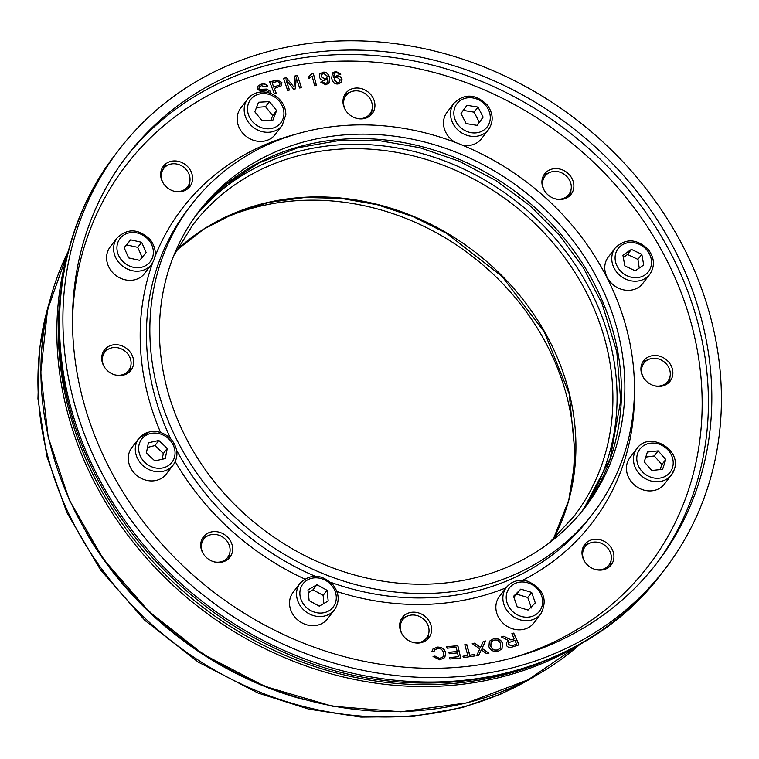 <?xml version="1.0" encoding="UTF-8"?>
<svg xmlns="http://www.w3.org/2000/svg" width="759" height="759" viewBox="0 0 759 759"><rect width="100%" height="100%" fill="white"/><g stroke="black" fill="none" stroke-linecap="round" stroke-linejoin="round"><path stroke-width="1.14" d="M60.492 293.989A340.848 299.264 37.5 0 0 202.255 606.811A340.848 299.264 37.5 0 0 541.148 662.598M582.096 550.911A15.038 13.207 -142.5 0 1 583.111 549.336L585.056 546.803A15.038 13.207 37.5 0 0 584.686 561.613M594.714 569.307A15.038 13.207 37.5 0 0 608.917 565.104L606.972 567.637A15.038 13.207 -142.5 0 1 605.72 569.022M641.023 367.176A15.038 13.207 -142.5 0 1 642.038 365.61L643.983 363.068A15.038 13.207 37.5 0 0 643.613 377.887M653.641 385.572A15.038 13.207 37.5 0 0 662.778 385.183A15.038 13.207 37.5 0 0 667.854 381.369L665.899 383.912A15.038 13.207 -142.5 0 1 664.647 385.297M554.639 198.668A15.038 13.207 37.5 0 0 568.852 194.465L566.897 197.008A15.038 13.207 -142.5 0 1 565.654 198.393M542.021 180.272A15.038 13.207 -142.5 0 1 543.036 178.707L544.981 176.173A15.038 13.207 37.5 0 0 544.611 190.983M355.705 118.081A15.038 13.207 37.5 0 0 369.908 113.878L367.963 116.421A15.038 13.207 -142.5 0 1 366.711 117.806M343.087 99.685A15.038 13.207 -142.5 0 1 344.102 98.12L346.047 95.587A15.038 13.207 37.5 0 0 345.677 110.397M173.365 191.021A15.038 13.207 37.5 0 0 187.577 186.818L185.632 189.352A15.038 13.207 -142.5 0 1 184.38 190.737M160.747 172.625A15.038 13.207 -142.5 0 1 161.762 171.05L163.707 168.517A15.038 13.207 37.5 0 0 163.337 183.327M114.438 374.747A15.038 13.207 37.5 0 0 128.65 370.544L126.696 373.086A15.038 13.207 -142.5 0 1 125.453 374.472M101.82 356.351A15.038 13.207 -142.5 0 1 102.835 354.785L104.78 352.242A15.038 13.207 37.5 0 0 104.41 367.062M200.822 543.254A15.038 13.207 -142.5 0 1 201.837 541.689L203.782 539.146A15.038 13.207 37.5 0 0 201.922 542.713A15.038 13.207 37.5 0 0 203.412 553.956M213.44 561.651A15.038 13.207 37.5 0 0 227.653 557.448L225.698 559.99A15.038 13.207 -142.5 0 1 224.446 561.375M399.756 623.841A15.038 13.207 -142.5 0 1 400.771 622.276L402.716 619.733A15.038 13.207 37.5 0 0 402.004 633.945A15.038 13.207 37.5 0 0 402.346 634.543M412.374 642.237A15.038 13.207 37.5 0 0 426.586 638.034L424.642 640.577A15.038 13.207 -142.5 0 1 423.389 641.962M68.832 249.227A340.848 299.264 37.5 0 0 200.803 608.727A340.848 299.264 37.5 0 0 582.238 642.92M426.586 638.034A15.038 13.207 37.5 0 0 422.687 618.405A15.038 13.207 37.5 0 0 402.716 619.733M227.653 557.448A15.038 13.207 37.5 0 0 223.753 537.818A15.038 13.207 37.5 0 0 203.782 539.146M128.65 370.544A15.038 13.207 37.5 0 0 127.36 353.4A15.038 13.207 37.5 0 0 109.846 348.438A15.038 13.207 37.5 0 0 104.78 352.242M187.577 186.818A15.038 13.207 37.5 0 0 179.731 164.931A15.038 13.207 37.5 0 0 163.707 168.517M369.908 113.878A15.038 13.207 37.5 0 0 370.62 99.676A15.038 13.207 37.5 0 0 346.047 95.587M568.852 194.465A15.038 13.207 37.5 0 0 570.711 190.907A15.038 13.207 37.5 0 0 563.045 173.574A15.038 13.207 37.5 0 0 544.981 176.173M667.854 381.369A15.038 13.207 37.5 0 0 663.954 361.739A15.038 13.207 37.5 0 0 643.983 363.068M608.917 565.104A15.038 13.207 37.5 0 0 605.018 545.474A15.038 13.207 37.5 0 0 585.056 546.803M337.755 82.74L339.719 81.773L340.108 79.733L336.692 77.105L334.529 78.12L334.15 79.904L337.66 82.864L339.671 81.83M334.482 78.186L334.055 80.037L337.66 82.864M332.319 73.073L335.876 71.488L340.658 74.268M334.577 73.082L333.448 77.56L336.825 75.748C339.577 75.777 341.303 77.048 341.996 79.553L341.332 82.475L338.002 83.974C334.738 84.258 332.641 82.342 331.711 78.224L332.414 72.949L335.971 71.365L340.8 74.249L338.969 74.458L338.04 73.177L336.076 72.608L333.941 73.727M333.675 77.228L336.73 75.872C339.482 75.909 341.208 77.171 341.901 79.676L341.284 82.532M334.482 73.215L333.353 77.684M323.666 73.414L321.655 74.477L321.256 76.631L324.824 79.031L326.816 78.054L327.148 76.014L323.666 73.414M321.607 74.534L321.161 76.763L324.729 79.154L326.759 78.12M322.547 81.792L325.45 83.537L327.499 82.513L327.897 78.471L324.681 80.397C321.92 80.492 320.156 79.278 319.359 76.744L319.909 73.784L323.163 72.19C326.389 71.782 328.533 73.623 329.605 77.703L329.064 83.139L325.677 84.78L320.801 82.076L322.547 81.792L325.355 83.661L327.452 82.579M319.862 73.851L323.068 72.314C326.285 71.915 328.438 73.756 329.51 77.835L329.017 83.205M320.839 82.181L322.452 81.925M294.056 87.247L294.843 76.014L297.424 75.502L301.494 87.617L299.634 87.997L296.228 77.845L295.403 88.841L293.667 89.192L286.01 79.714L289.473 90.036L287.614 90.406L283.543 78.281L286.437 77.703L294.056 87.247L286.437 77.703M286.01 79.714L289.34 90.055M296.228 77.845L295.308 88.86M297.424 75.502L301.361 87.646M294.843 76.128L297.329 75.625M283.581 78.386L286.342 77.826M272.101 82.769L273.79 87.048L279.796 84.894L279.967 83.035L277.538 81.469L272.101 82.769L273.695 87.171L279.748 84.951M277.244 79.999L281.893 82.475L281.57 85.663L274.35 88.461L276.267 93.319L274.388 93.812L269.663 81.839L277.244 79.999L281.798 82.608L281.513 85.72M274.35 88.461L276.134 93.357M269.692 81.934L277.139 80.122M259.255 86.962L258.961 88.585L259.976 89.467L266.551 89.201L270.223 91.327L270.384 93.3M268.724 92.759L268.591 91.905L266.219 90.757L260.451 91.071L257.32 89.126L257.68 86.241L260.764 84.315C264.094 83.376 266.371 84.002 267.585 86.184L265.868 86.868L261.466 85.672L259.303 86.896L259.056 88.452L260.071 89.334L266.646 89.078L270.318 91.203L270.441 93.319M257.633 86.308L260.669 84.448C263.999 83.509 266.276 84.126 267.491 86.317M313.268 73.196L316.465 85.511L314.643 85.739L312.148 76.147L308.979 78.424L308.6 76.963L312.091 73.348L313.268 73.196L316.342 85.53M312.053 73.462L313.163 73.319M308.619 77.029L311.342 74.676M110.064 345.724A16.707 14.668 -142.5 0 1 129.514 351.246A16.707 14.668 -142.5 0 1 130.946 370.297A16.707 14.668 -142.5 0 1 108.765 371.768A16.707 14.668 -142.5 0 1 104.429 349.956A16.707 14.668 -142.5 0 1 110.064 345.724M201.363 540.816A16.707 14.668 -142.5 0 1 203.431 536.86A16.707 14.668 -142.5 0 1 225.613 535.389A16.707 14.668 -142.5 0 1 229.949 557.191A16.707 14.668 -142.5 0 1 209.873 560.076A16.707 14.668 -142.5 0 1 201.363 540.816M401.577 633.234A16.707 14.668 -142.5 0 1 402.365 617.446A16.707 14.668 -142.5 0 1 424.547 615.976A16.707 14.668 -142.5 0 1 428.882 637.778A16.707 14.668 -142.5 0 1 401.577 633.234M593.424 568.833A16.707 14.668 -142.5 0 1 584.705 544.516A16.707 14.668 -142.5 0 1 606.887 543.046A16.707 14.668 -142.5 0 1 611.223 564.848A16.707 14.668 -142.5 0 1 593.424 568.833M664.514 385.354A16.707 14.668 -142.5 0 1 645.065 379.832A16.707 14.668 -142.5 0 1 643.632 360.781A16.707 14.668 -142.5 0 1 665.814 359.311A16.707 14.668 -142.5 0 1 670.15 381.122A16.707 14.668 -142.5 0 1 664.514 385.354M573.216 190.262A16.707 14.668 -142.5 0 1 571.148 194.219A16.707 14.668 -142.5 0 1 548.966 195.689A16.707 14.668 -142.5 0 1 544.63 173.887A16.707 14.668 -142.5 0 1 564.696 171.003A16.707 14.668 -142.5 0 1 573.216 190.262M373.001 97.845A16.707 14.668 -142.5 0 1 372.214 113.632A16.707 14.668 -142.5 0 1 350.022 115.102A16.707 14.668 -142.5 0 1 345.696 93.3A16.707 14.668 -142.5 0 1 373.001 97.845M181.154 162.246A16.707 14.668 -142.5 0 1 189.873 186.562A16.707 14.668 -142.5 0 1 167.692 188.042A16.707 14.668 -142.5 0 1 163.356 166.23A16.707 14.668 -142.5 0 1 181.154 162.246M437.81 648.461L434.651 649.865L433.958 651.82L431.89 651.497L432.829 649.097L437.393 647.066C442.203 647.123 444.954 649.163 445.666 653.195L444.793 657.579L439.66 659.837L433.057 656.535L434.954 656.051L439.461 658.433L443 656.896L443.598 653.309C442.877 649.989 440.951 648.376 437.81 648.461M464.793 644.685L466.747 644.4L469.783 655.188L474.641 654.467L475.049 655.918L463.351 657.636L462.952 656.193L467.829 655.472L464.793 644.685M511.879 633.651L513.729 633.072L519.023 644.875L512.847 646.829C509.507 647.901 507.373 647.351 506.433 645.178L506.737 642.294L508.919 640.729L501.443 636.953L503.758 636.222L511.044 639.846L514.232 638.898L511.879 633.651M493.322 638.831C497.838 638.101 500.893 639.533 502.496 643.139L502.003 648.888L498.132 651.231C493.701 652.066 490.627 650.577 488.891 646.734L489.413 641.222L493.227 638.955C497.743 638.234 500.798 639.666 502.401 643.262L501.955 648.954M483.265 641.431L485.57 640.976L482.041 648.366L488.919 653.243L486.633 653.689L481.282 649.846L478.758 655.235L476.643 655.653L479.783 648.888L472.24 643.594L474.631 643.129L480.57 647.361L483.265 641.431M446.709 646.753L457.848 645.643L460.713 657.949L449.907 659.021L449.575 657.569L458.398 656.687L457.525 652.93L449.262 653.746L448.92 652.294L457.184 651.478L456.216 647.294L447.042 648.205L446.709 646.753M446.738 646.867L457.753 645.767L460.59 657.958M457.184 651.478L448.948 652.408M458.398 656.687L449.603 657.683M483.208 641.554L485.475 641.108L481.937 648.499L488.711 653.281M480.57 647.361L479.716 646.725M474.631 643.129L479.622 646.858M472.364 643.679L474.527 643.252M480.589 651.44L478.711 655.245M481.282 649.846L480.494 651.573M493.862 640.188L491.168 641.829L490.855 646.26C492.202 649.306 494.451 650.51 497.591 649.875L500.39 648.12L500.532 643.613C499.147 640.672 496.927 639.533 493.862 640.188M491.12 641.896L490.76 646.383C492.107 649.429 494.346 650.634 497.496 649.998L500.342 648.186M489.365 641.289L493.227 638.955M516.594 644.154L514.839 640.245L508.53 642.797L508.34 644.571L512.183 645.548L516.5 644.277L512.078 645.681L508.245 644.704L508.483 642.864M511.917 633.737L513.625 633.196L518.89 644.913M514.232 638.898L511.044 639.846M503.758 636.222L510.949 639.97M501.547 637.019L503.663 636.346M508.919 640.729L506.689 642.361M464.821 644.799L466.652 644.524L469.688 655.311L474.546 654.6L474.925 655.937M467.829 655.472L462.981 656.298M434.603 649.932L433.873 651.801M434.954 656.051L439.366 658.556L442.943 656.952M433.104 656.62L434.86 656.174M432.782 649.154L437.298 647.19C442.108 647.247 444.859 649.296 445.561 653.319L444.746 657.645M673.091 246.817A334.169 293.391 37.5 0 0 126.971 155.851A334.169 293.391 37.5 0 0 213.63 592.02A334.169 293.391 37.5 0 0 657.332 562.533A334.169 293.391 37.5 0 0 673.091 246.817M167.435 165.339A16.707 14.668 37.5 0 0 162.075 168.27M188.232 188.327A16.707 14.668 37.5 0 0 189.674 182.388M349.776 92.408A16.707 14.668 37.5 0 0 344.415 95.34M370.572 115.396A16.707 14.668 37.5 0 0 372.014 109.457M569.506 195.983A16.707 14.668 37.5 0 0 570.294 194.067A16.707 14.668 37.5 0 0 570.948 190.044M548.71 172.995A16.707 14.668 37.5 0 0 543.349 175.927M668.508 382.887A16.707 14.668 37.5 0 0 669.95 376.948M647.712 359.889A16.707 14.668 37.5 0 0 642.351 362.821M609.581 566.612A16.707 14.668 37.5 0 0 611.023 560.673M588.785 543.624A16.707 14.668 37.5 0 0 583.424 546.556M427.241 639.552A16.707 14.668 37.5 0 0 428.683 633.613M406.444 616.555A16.707 14.668 37.5 0 0 401.084 619.486M228.307 558.966A16.707 14.668 37.5 0 0 229.749 553.026M207.511 535.968A16.707 14.668 37.5 0 0 202.15 538.899M108.509 349.064A16.707 14.668 37.5 0 0 107.142 349.538A16.707 14.668 37.5 0 0 103.148 352.005M129.305 372.062A16.707 14.668 37.5 0 0 130.747 366.123M681.525 243.449A344.188 302.196 37.5 0 0 119.021 149.751A344.188 302.196 37.5 0 0 208.27 599.003A344.188 302.196 37.5 0 0 665.292 568.633A344.188 302.196 37.5 0 0 681.525 243.449M507.78 577.476A253.297 222.396 37.5 0 0 593.159 513.321A253.297 222.396 37.5 0 0 527.477 182.71A253.297 222.396 37.5 0 0 191.145 205.063A253.297 222.396 37.5 0 0 212.862 493.9A253.297 222.396 37.5 0 0 507.78 577.476M503.198 568.833A243.269 213.592 37.5 0 0 585.208 507.221A243.269 213.592 37.5 0 0 522.126 189.693A243.269 213.592 37.5 0 0 199.105 211.163A243.269 213.592 37.5 0 0 219.958 488.568A243.269 213.592 37.5 0 0 503.198 568.833M303.505 699.532A324.567 284.957 -142.5 0 1 86.498 533.141M214.427 222.804A243.269 213.592 -142.5 0 1 471.51 255.707A243.269 213.592 -142.5 0 1 569.981 495.447M540.882 613.813L533.881 622.959A21.717 19.07 -142.5 0 1 505.039 624.875A21.717 19.07 -142.5 0 1 499.403 596.517L506.414 587.381A21.717 19.07 37.5 0 0 512.04 615.729A21.717 19.07 37.5 0 0 540.882 613.813C547.913 599.629 543.558 588.785 527.837 581.28C519.014 578.965 511.87 580.996 506.414 587.381M520.788 589.107L531.661 592.418L535.304 602.893L528.065 610.056L517.192 606.754L513.549 596.28L520.788 589.107L513.881 597.238M531.414 607.968L527.771 597.494L516.888 594.183M527.771 597.494L531.661 592.418M282.187 125.415L275.175 134.561A21.717 19.07 -142.5 0 1 246.333 136.478A21.717 19.07 -142.5 0 1 240.698 108.12L247.709 98.983A21.717 19.07 37.5 0 0 253.345 127.332A21.717 19.07 37.5 0 0 282.187 125.415L285.839 114.685C285.839 109.571 284.141 104.894 280.735 100.662C275.517 94.647 269.084 91.744 261.438 91.943C255.698 92.361 251.125 94.704 247.709 98.983M258.515 102.247L269.407 101.611L276.608 110.548L272.927 120.121L262.045 120.757L254.844 111.82L258.515 102.247M276.608 110.548L272.718 115.624L265.508 106.687L256.533 107.408M265.508 106.687L269.407 101.611M270.811 120.245L272.718 115.624M151.61 264.322L144.599 273.468A21.717 19.07 -142.5 0 1 125.226 279.815A21.717 19.07 -142.5 0 1 110.131 247.026L117.142 237.89A21.717 19.07 37.5 0 0 132.227 270.678A21.717 19.07 37.5 0 0 151.61 264.322C156.895 256.295 156.411 248.041 150.159 239.569C138.641 228.601 127.626 228.042 117.142 237.89M139.675 260.337L128.66 257.908L124.134 247.662L130.633 239.844L141.648 242.273L146.164 252.519L139.675 260.337M142.275 257.595L137.758 247.349L141.648 242.273M137.758 247.349L126.744 244.92L130.633 239.844M126.744 244.92L124.258 247.937M173.299 464.906L166.287 474.052A21.717 19.07 -142.5 0 1 137.445 475.969A21.717 19.07 -142.5 0 1 131.819 447.611L138.821 438.474A21.717 19.07 37.5 0 0 144.457 466.823A21.717 19.07 37.5 0 0 173.299 464.906C178.583 456.88 178.099 448.626 171.847 440.144C165.623 433.152 158.138 430.391 149.4 431.871L138.821 438.474A21.717 19.07 37.5 0 1 149.115 432.061M148.413 442.763L158.849 440.476L167.274 448.389L165.263 458.588L154.827 460.884L146.402 452.962L148.413 442.763M167.274 448.389L163.384 453.465L154.959 445.552L147.493 447.421M154.959 445.552L158.849 440.476M162.037 459.299L163.384 453.465M636.981 448.474C649.097 430.685 682.009 449.48 674.239 469.584L671.459 474.906L664.448 484.052A21.717 19.07 -142.5 0 1 635.606 485.969A21.717 19.07 -142.5 0 1 629.97 457.611L636.981 448.474A21.717 19.07 37.5 0 0 642.617 476.823A21.717 19.07 37.5 0 0 671.459 474.906A21.717 19.07 37.5 0 0 674.144 469.764M665.766 459.499L662.616 469.309L651.848 470.485L644.23 461.851L647.38 452.051L658.138 450.874L665.766 459.499L661.876 464.574L654.249 455.95L645.757 457.089M654.249 455.95L658.138 450.874M660.112 469.574L661.876 464.574M488.53 129.561C493.805 121.535 493.322 113.281 487.079 104.799C475.551 93.841 464.546 93.281 454.053 103.129A21.717 19.07 37.5 0 0 452.743 123.091A21.717 19.07 37.5 0 0 470.4 136.155A21.717 19.07 37.5 0 0 488.53 129.561L481.519 138.698A21.717 19.07 -142.5 0 1 463.388 145.292A21.717 19.07 -142.5 0 1 461.946 145.007M455.362 142.407A21.717 19.07 -142.5 0 1 447.042 112.266L454.053 103.129M477.193 125.368L466.121 123.575L461.007 113.537L466.946 105.292L478.009 107.085L483.132 117.123L477.193 125.368M476.965 125.33L479.242 122.199L474.119 112.161L478.009 107.085M479.242 122.199L483.132 117.123M474.119 112.161L463.056 110.368M649.77 274.322L642.759 283.468A21.717 19.07 -142.5 0 1 638.841 287.158A21.717 19.07 -142.5 0 1 611.612 283.373A21.717 19.07 -142.5 0 1 608.291 257.026L615.293 247.889A21.717 19.07 37.5 0 0 618.613 274.227A21.717 19.07 37.5 0 0 645.852 278.022A21.717 19.07 37.5 0 0 649.77 274.322C655.055 266.295 654.571 258.041 648.319 249.559C636.792 238.601 625.786 238.041 615.293 247.889M643.708 265.005L635.207 270.792L624.809 265.878L622.911 255.176L631.412 249.398L641.81 254.312L643.708 265.005M639.239 268.041L637.921 259.388L627.522 254.474L631.412 249.398M637.921 259.388L641.81 254.312M627.522 254.474L623.319 257.491M334.539 609.676L327.537 618.813A21.717 19.07 -142.5 0 1 322.528 623.196A21.717 19.07 -142.5 0 1 295.877 618.206A21.717 19.07 -142.5 0 1 293.059 592.381L300.071 583.235A21.717 19.07 37.5 0 0 302.879 609.06A21.717 19.07 37.5 0 0 329.529 614.05A21.717 19.07 37.5 0 0 334.539 609.676C339.823 601.64 339.339 593.386 333.087 584.914C321.569 573.946 310.564 573.396 300.071 583.235M328.201 600.976L319.245 606.147L309.131 600.606L307.964 589.904L316.92 584.734L327.034 590.274L328.201 600.976M323.808 603.519L323.144 595.35L313.021 589.809L316.92 584.734M323.144 595.35L327.034 590.274M313.021 589.809L308.268 592.741M580.17 644.192A327.48 287.528 -142.5 0 1 265.214 686.127A327.48 287.528 -142.5 0 1 68.139 251.561M173.802 255.546L192.995 224.617A239.929 210.66 -142.5 0 1 511.575 203.45A239.929 210.66 -142.5 0 1 573.795 516.613L548.909 543.178M581.223 512.24A243.269 213.592 37.5 0 0 514.336 199.854A243.269 213.592 37.5 0 0 195.3 216.306M553.32 539.175A239.929 210.66 37.5 0 0 474.593 251.684A239.929 210.66 37.5 0 0 176.515 250.242M72.475 321.01A329.159 288.989 -142.5 0 1 313.05 62.988A329.159 288.989 -142.5 0 1 664.011 254.853A329.159 288.989 -142.5 0 1 511.974 658.015M336.901 591.536A258.307 226.789 37.5 0 0 505.2 588.14A258.307 226.789 37.5 0 0 506.111 587.77M522.088 580.531A258.307 226.789 37.5 0 0 634.391 394.253M295.441 134.343A258.307 226.789 37.5 0 0 154.978 256.646M152.644 262.813A258.307 226.789 37.5 0 0 160.595 432.478M175.263 461.671A258.307 226.789 37.5 0 0 304.738 579.013M655.624 564.743A334.169 293.391 37.5 0 0 669.685 251.257A334.169 293.391 37.5 0 0 125.282 158.081M115.615 154.191C51.033 236.751 40.901 357.821 89.031 461.605C125.69 543.264 196.164 613.006 279.72 650.435C415.97 714.58 581.698 681.686 661.886 573.073A344.188 302.196 -142.5 0 1 204.864 603.443A344.188 302.196 -142.5 0 1 115.615 154.191L119.021 149.751M593.159 513.321L589.752 517.771A253.297 222.396 -142.5 0 1 504.374 581.916A253.297 222.396 -142.5 0 1 330.563 582.267M315.004 576.166A253.297 222.396 -142.5 0 1 176.648 450.4M170.87 439.034A253.297 222.396 -142.5 0 1 187.739 209.503L191.145 205.063M197.406 213.412L225.48 184.902L259.407 162.739L298.031 147.711L340.004 140.406L379.728 140.728L419.774 147.692L458.929 161.107L496.006 180.595L529.583 205.319L559.013 234.702L583.434 267.851L602.124 303.799L616.83 352.005L620.701 400.667L610.179 458.597L583.481 509.441A243.269 213.592 37.5 0 0 518.72 194.143A243.269 213.592 37.5 0 0 197.416 213.393M535.361 675.88A322.945 283.543 -142.5 0 1 174.342 643.262A322.945 283.543 -142.5 0 1 49.155 303.069M527.837 582.827A19.051 16.726 -142.5 0 1 538.216 612.674A19.051 16.726 -142.5 0 1 507.221 603.253A19.051 16.726 -142.5 0 1 527.837 582.827M262.377 93.594A19.051 16.726 -142.5 0 1 282.908 119.078A19.051 16.726 -142.5 0 1 251.884 120.89A19.051 16.726 -142.5 0 1 262.377 93.594M133.271 267.253A19.051 16.726 -142.5 0 1 120.396 238.051A19.051 16.726 -142.5 0 1 151.791 244.967A19.051 16.726 -142.5 0 1 133.271 267.253M150.747 433.465A19.051 16.726 -142.5 0 1 174.76 456.017A19.051 16.726 -142.5 0 1 145.016 462.544A19.051 16.726 -142.5 0 1 150.747 433.465M672.465 467.753A19.051 16.726 -142.5 0 1 641.782 471.111A19.051 16.726 -142.5 0 1 650.748 443.161A19.051 16.726 -142.5 0 1 672.465 467.753M471.282 132.702A19.051 16.726 -142.5 0 1 456.69 104.087A19.051 16.726 -142.5 0 1 488.227 109.201A19.051 16.726 -142.5 0 1 471.282 132.702M644.989 274.919A19.051 16.726 -142.5 0 1 615.359 260.916A19.051 16.726 -142.5 0 1 639.581 244.436A19.051 16.726 -142.5 0 1 644.989 274.919M328.808 610.872A19.051 16.726 -142.5 0 1 299.966 595.094A19.051 16.726 -142.5 0 1 325.478 580.36A19.051 16.726 -142.5 0 1 328.808 610.872M68.158 251.485L47.532 309.852L40.768 372.669L48.168 437.099L69.382 500.219L103.452 559.212L148.821 611.393L203.45 654.429L264.872 686.392L332.338 706.212L400.866 711.79L467.183 702.843L528.103 679.798L580.237 644.144M553.302 539.203L568.738 500.228L575.502 458.057L569.241 393.997L544.326 331.968L502.221 276.57L446.728 233.392L412.896 216.543L377.403 204.769L341.142 198.365L305.023 197.482L268.895 202.378L234.844 213.023L203.782 229.133L176.505 250.271M661.886 573.073L665.292 568.633M536.67 675.14L501.063 693.973L462.573 707.511L412.649 716.543L360.952 717.094L308.932 709.172L258.032 693.033L198.222 662.085L144.95 620.435L100.53 569.895L66.906 512.648L46.897 456.472L37.95 398.769L39.459 349.273L49.534 301.598"/></g></svg>
